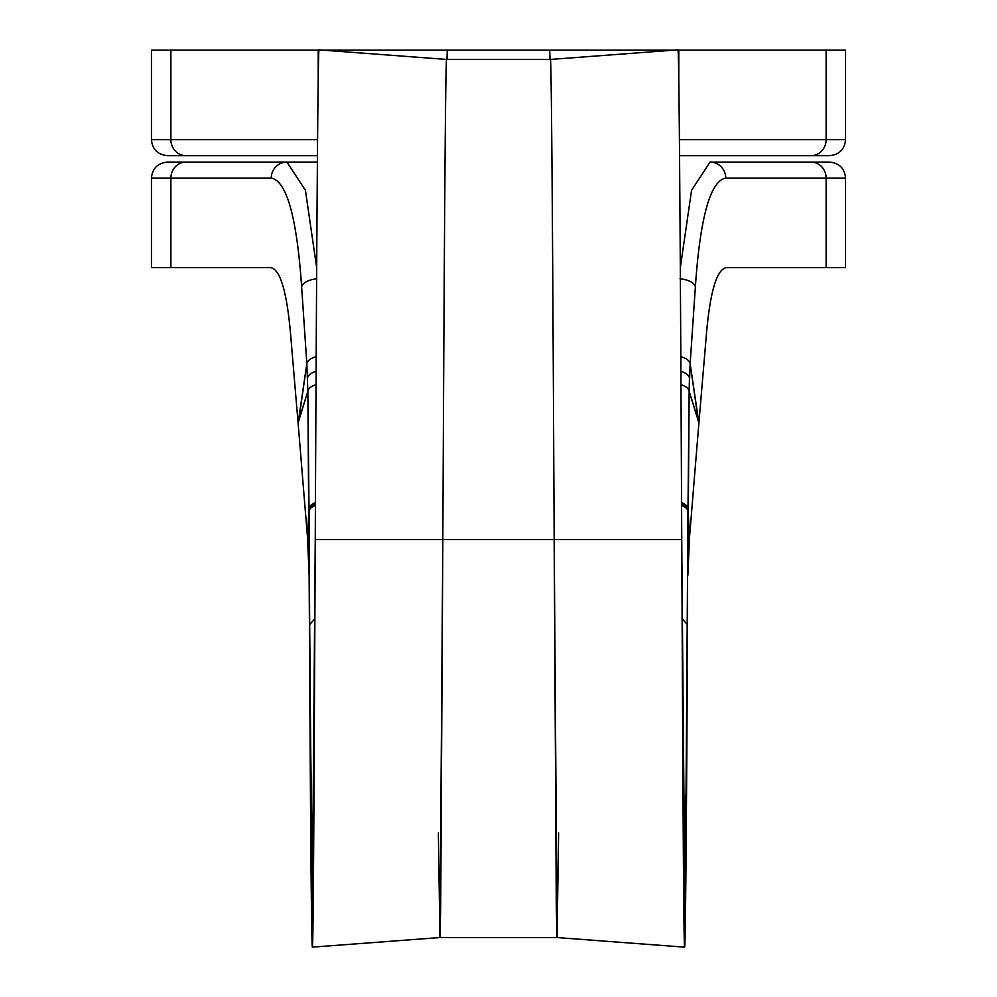<?xml version="1.0" encoding="UTF-8"?>
<svg xmlns="http://www.w3.org/2000/svg" width="997" height="997" viewBox="0 0 997 997"><rect width="100%" height="100%" fill="white"/><g stroke="black" fill="none" stroke-linecap="round" stroke-linejoin="round"><path stroke-width="1.5" d="M710.051 162.075L811.01 162.075L710.051 162.075L691.569 190.315L680.315 267.707L691.569 190.315L710.051 162.075A15.989 15.69 -90 0 1 725.741 178.077C710.275 181.03 700.156 217.284 695.37 286.824L690.161 363.618L698.897 423.015L706.636 331.602C710.437 290.488 717.017 269.165 726.364 267.632C717.017 269.165 710.437 290.488 706.636 331.602L698.897 423.015L689.151 391.198L690.161 363.618L695.37 286.824C700.156 217.284 710.275 181.03 725.741 178.077A15.989 15.69 -90 0 0 710.051 162.087M316.685 267.707L305.431 190.315L286.949 162.075L317.395 162.075L185.99 162.075L286.949 162.075A15.989 15.69 90 0 0 271.259 178.077L170.886 178.077L170.886 267.632L270.636 267.632L151.457 267.632L151.457 178.077L170.886 178.077A15.989 15.092 -90 0 1 185.99 162.075A15.989 15.092 90 0 0 170.886 178.077L151.457 178.077C152.317 168.443 157.638 163.122 167.446 162.075L185.99 162.075M826.114 267.632L726.364 267.632L826.114 267.632L826.114 178.077A15.989 15.092 -90 0 0 811.01 162.075L829.554 162.075C839.362 163.122 844.683 168.443 845.543 178.077L826.114 178.077L845.543 178.077L845.543 267.632L826.114 267.632L826.114 178.077L725.741 178.077L826.114 178.077A15.989 15.092 90 0 0 811.01 162.075M309.681 624.608L311.313 820.743L312.073 853.395L312.809 849.332L315.251 539.514L312.36 947.138L309.681 670.134C310.902 887.829 311.924 977.21 312.759 938.289C313.619 903.893 314.379 719.448 315.251 539.514L312.809 849.332L312.073 853.395L309.681 670.134L309.033 511.835L309.681 670.134L309.132 575.281L307.437 536.685L309.008 509.093A15.989 8.013 -0.6 0 1 315.438 502.625A15.989 8.013 179.4 0 0 309.008 509.093L307.849 391.198A15.989 8.063 -0.6 0 1 316.037 384.73A15.989 8.063 179.4 0 0 307.849 391.198L298.103 423.015L290.364 331.602C286.538 290.414 279.958 269.09 270.636 267.632C279.958 269.09 286.538 290.414 290.364 331.602L298.103 423.015L306.839 363.618L301.63 286.824C296.844 217.284 286.725 181.03 271.259 178.077C286.725 181.03 296.844 217.284 301.63 286.824L306.839 363.618A15.989 7.988 -3.6 0 1 316.186 356.639A15.989 7.988 176.4 0 0 306.839 363.618L307.849 391.198L309.132 575.281L307.437 536.685L298.103 423.015L307.437 536.685L309.033 511.835A15.989 8.063 -0.3 0 1 315.426 505.367A15.989 8.063 179.7 0 0 309.033 511.835L309.681 624.608L314.853 618.726M316.622 278.886A15.989 7.976 175.8 0 0 301.63 286.824M286.949 162.075A15.989 15.69 90 0 0 271.259 178.077L170.886 178.077L170.886 267.632M680.029 278.861A15.989 7.976 4.2 0 1 695.37 286.824A15.989 7.976 -175.8 0 0 680.378 278.886M680.814 356.639A15.989 7.988 3.6 0 1 690.161 363.618A15.989 7.988 -176.4 0 0 680.814 356.639M680.889 371.333A15.989 7.988 2.1 0 1 689.45 377.963L690.161 363.618L698.249 420.285L689.151 391.198L687.992 509.093L689.563 536.685L698.897 423.015L689.563 536.685L687.868 575.281L689.151 391.198A15.989 8.063 -179.4 0 0 680.963 384.73A15.989 8.063 0.6 0 1 689.151 391.198L689.45 377.963A15.989 7.988 -177.9 0 0 680.889 371.333M681.562 502.625A15.989 8.013 0.6 0 1 687.992 509.093A15.989 8.013 -179.4 0 0 681.562 502.625M681.798 548.911L684.428 854.554L686.061 791.506L687.98 510.601A15.989 8.063 -179.5 0 0 681.574 504.121A15.989 8.063 0.5 0 1 687.98 510.601L689.563 536.685L687.868 575.281L687.967 511.835L687.319 624.608L682.147 618.726L687.319 624.608C686.597 753.009 685.5 880.376 684.291 852.049C683.269 827.311 682.459 687.594 681.749 539.514C682.621 719.448 683.381 903.893 684.241 938.289C685.076 977.21 686.098 887.829 687.319 670.134L684.64 947.15L681.749 539.514C680.465 276.107 679.194 42.011 677.91 49.85L550.344 59.446C551.59 51.769 552.899 281.304 554.17 539.514L681.749 539.514L554.17 539.514C552.899 281.304 551.59 51.769 550.332 59.446L446.656 59.446C445.41 51.769 444.101 281.304 442.83 539.514L315.251 539.514L442.83 539.514C444.101 281.304 445.41 51.769 446.668 59.446L319.077 49.85C317.806 42.011 316.535 276.107 315.251 539.514M315.426 504.108A15.989 8.001 179.5 0 0 309.02 510.551A15.989 8.001 -0.5 0 1 315.426 504.108M307.849 391.198L298.751 420.285L306.839 363.618L307.849 391.198M316.111 371.333A15.989 7.988 177.9 0 0 307.55 377.963A15.989 7.988 -2.1 0 1 316.111 371.333M687.967 511.835A15.989 8.063 -179.7 0 0 681.574 505.367A15.989 8.063 0.3 0 1 687.967 511.835M312.36 947.15L439.939 937.554L442.83 539.514L554.17 539.514L442.83 539.514L440.699 906.684L439.939 937.554L438.381 832.994M446.968 59.446L447.317 50.124L322.729 50.124L549.683 50.124L550.032 59.446L549.683 50.124L447.317 50.124L446.968 59.446M170.886 50.124L318.99 50.124L318.217 50.124L318.217 79.586L318.217 50.124L170.886 50.124L170.886 139.692A15.989 15.092 90 0 0 185.99 155.682L167.446 155.682C157.638 154.647 152.317 149.313 151.457 139.692L170.886 139.692L151.457 139.692L151.457 50.124L170.886 50.124L170.886 139.692L317.569 139.692L170.886 139.692A15.989 15.092 -90 0 0 185.99 155.682L317.445 155.682L185.99 155.682M674.271 50.124L549.683 50.124L674.271 50.124M678.783 79.586L678.783 50.124L678.01 50.124L678.783 50.124L678.783 79.586M826.114 50.124L826.114 139.692L679.431 139.692L826.114 139.692A15.989 15.092 90 0 1 811.01 155.682L679.555 155.682L811.01 155.682A15.989 15.092 -90 0 0 826.114 139.692L826.114 50.124L678.783 50.124L845.543 50.124L845.543 139.692L826.114 139.692L845.543 139.692C844.683 149.313 839.362 154.647 829.554 155.682L811.01 155.682M558.619 832.994L557.061 937.554L556.301 906.684L554.17 539.514L557.061 937.554L684.64 947.15M312.647 853.307L314.591 666.694M314.703 646.392L315.177 553.858M684.353 853.307L682.82 730.016M682.746 719.547L681.823 554.008M439.939 937.554L557.061 937.554"/></g></svg>
